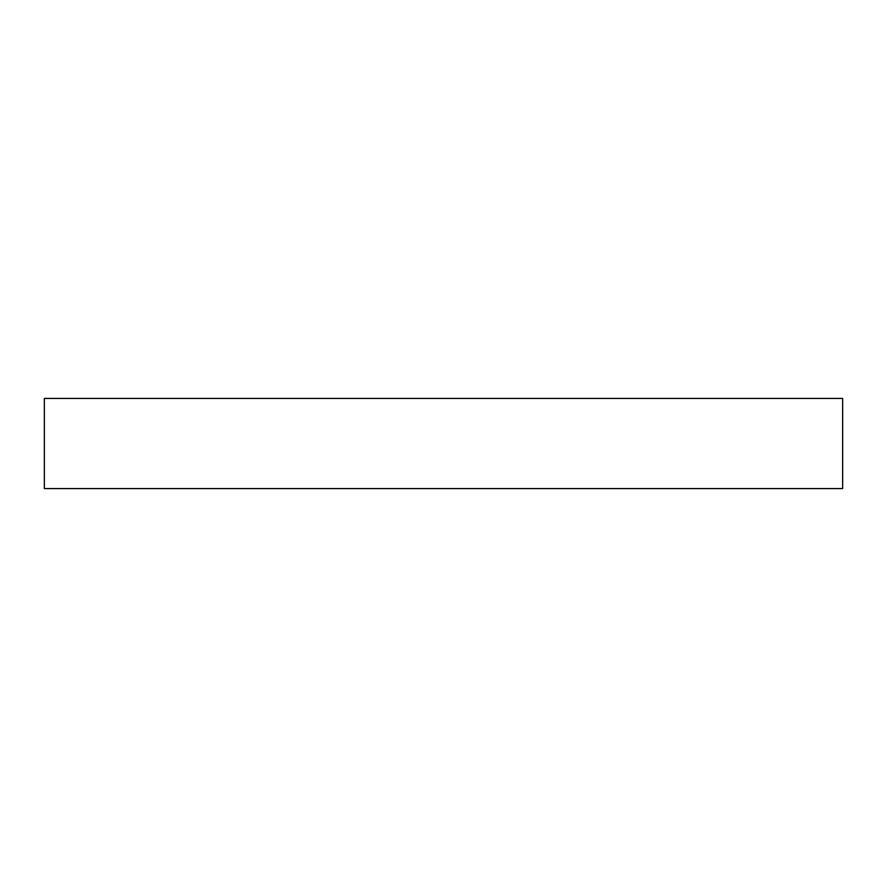 <?xml version="1.0" encoding="UTF-8"?>
<svg xmlns="http://www.w3.org/2000/svg" width="887" height="887" viewBox="0 0 887 887"><rect width="100%" height="100%" fill="white"/><g stroke="black" fill="none" stroke-linecap="round" stroke-linejoin="round"><path stroke-width="1.33" d="M842.65 398.429L44.35 398.429L44.35 488.571L842.65 488.571L842.65 398.429L842.65 488.571L44.35 488.571L44.35 398.429L842.65 398.429"/></g></svg>
